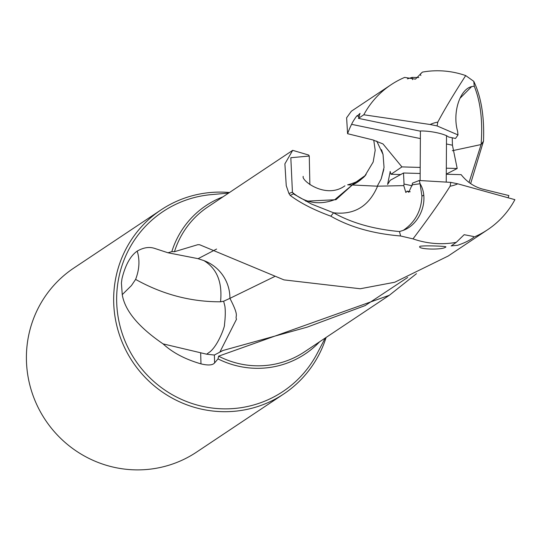 <?xml version="1.0" encoding="UTF-8"?>
<svg xmlns="http://www.w3.org/2000/svg" width="542" height="542" viewBox="0 0 542 542"><rect width="100%" height="100%" fill="white"/><g stroke="black" fill="none" stroke-linecap="round" stroke-linejoin="round"><path stroke-width="0.81" d="M450.104 186.191C441.215 200.35 428.844 217.911 412.997 238.873A87.099 84.999 56.3 0 0 456.289 242.335L464.155 234.693L473.451 236.481L474.04 237.044A87.099 84.999 56.3 0 0 487.678 229.686A87.099 84.999 56.3 0 0 514.9 199.666L457.773 183.819A32.744 31.958 56.3 0 1 450.104 186.191L450.802 182.376L419.223 180.5L419.657 181.983A25.901 20.095 111.3 0 1 420.057 183.704L421.913 196.055C421.371 210.777 415.158 222.213 403.275 230.357L399.481 231.549C373.485 229.164 351.514 222.911 333.581 212.789L330.823 216.177C313.872 209.957 300.329 203.033 290.187 195.411L293.418 193.894L311.501 204.049L333.384 212.728M399.481 231.549L400.606 235.987C373.113 233.69 349.847 227.084 330.823 216.177M403.275 230.357A29.248 22.696 -68.7 0 0 423.769 195.025A29.248 22.696 -68.7 0 0 420.057 183.704L419.657 181.983M390.24 171.468L387.598 184.449L390.22 180.296L403.499 173L404.041 184.063L412.198 185.75M508.091 197.715A87.099 84.999 56.3 0 0 508.891 195.567L483.62 189.361C474.629 187.132 467.143 182.234 461.161 174.66L446.283 174.233M420.158 173.481L403.499 173M420.368 138.576L351.582 124.335L352.612 122.248C355.891 116.855 357.463 114.789 357.32 116.056L360.023 113.359L358.438 118.359L419.65 131.035C429.237 130.534 444.758 133.732 448.647 137.038L455.504 138.461L458.01 134.931L457.814 133.285A25.901 14.194 -85.5 0 1 457.651 131.408A29.248 16.03 94.5 0 1 455.869 118.8A29.248 16.03 94.5 0 1 464.514 91.191A29.248 16.03 94.5 0 1 471.662 86.605L474.257 86.205L473.776 81.341C481.249 96.991 484.487 116.957 483.484 141.218L470.639 183.602M229.469 192.512A110.615 107.953 56.3 0 0 161.055 209.876A110.615 107.953 56.3 0 0 115.426 279.747A110.615 107.953 56.3 0 0 163.189 392.618A110.615 107.953 56.3 0 0 283.812 393.926A110.615 107.953 56.3 0 0 326.121 337.436M222.979 196.841A89.213 87.066 56.3 0 0 171.834 251.63L174.463 251.705L197.796 244.693L199.619 244.733L283.961 279.882L360.234 288.757L394.732 282.247L447.902 256.163M293.418 193.894L292.423 192.125L290.83 157.715L309.265 156.049L309.875 184.659M292.423 192.125L288.954 193.541L286.251 185.689L284.889 163.853L292.694 150.344L308.52 154.998M154.016 248.195L167.993 252.775L197.01 258.453L171.787 253.52M171.834 251.63L167.993 252.775M197.01 258.453L198.087 258.683L216.61 249.049M274.516 276.596L229.916 298.351L223.643 301.23L220.547 301.792C222.498 282.341 216.963 268.615 203.934 260.621L198.087 258.683M135.608 279.401C139.416 269.462 139.951 260.031 137.201 251.109C130.439 255.797 125.371 264.963 121.997 278.608L121.415 283.032L122.248 294.638L131.455 285.553L135.608 279.401C162.593 294.455 190.906 301.921 220.547 301.792M154.274 248.29C149.009 246.651 143.318 247.592 137.201 251.109M407.692 277.457L365.179 305.566L307.05 327.192L223.04 350.464L214.395 355.01L214.605 362.91C212.667 365.274 208.128 365.593 200.974 363.872C185.168 359.299 172.539 352.639 163.088 343.885L206.644 354.197L210.242 351.616C219.117 343.946 225.276 324.597 224.422 325.214L224.761 322.083C225.404 315.729 225.452 310.444 224.896 306.223L223.643 301.23M122.248 294.638C124.856 310.641 138.467 327.056 163.088 343.885M219.937 351.934L236.502 319.245C234.727 314.943 240.038 317.917 229.916 298.351L229.903 298.357A39.193 38.272 58.6 0 0 203.934 260.621M214.334 355.044L206.644 354.197M452.333 150.717L481.106 144.538L483.484 141.218M481.106 144.362C482.847 121.103 480.564 101.72 474.257 86.205M481.106 144.538L469.047 182.464M416.486 273.669L389.352 295.268L218.609 356.175L218.026 358.899L214.605 362.91M218.026 358.899A89.213 87.066 56.3 0 0 319.638 341.765M381.521 149.714L383.038 154.456L376.731 141.055M383.811 169.429L381.195 178.901L384.048 167.444L383.038 154.456M351.291 111.313L346.616 117.79L347.585 133.705L372.855 139.911L383.011 143.948L401.913 166.902L420.192 167.431M446.317 168.183L457.197 168.501L446.283 174.111M400.884 174.558L391.046 174.273L401.913 166.902M351.582 124.335A87.099 84.999 56.3 0 0 347.585 133.705M457.197 168.501L452.434 145.209L446.466 143.976M452.434 145.209L452.245 137.783M357.388 115.534L357.32 116.056L359.244 116.455M437.794 122.119L437.103 125.94L430.124 124.497A32.744 31.958 56.3 0 1 437.794 122.119C444.576 109.369 453.878 93.854 465.7 75.582A87.099 84.999 56.3 0 0 422.408 72.113L415.463 79.139L404.664 77.404A87.099 84.999 56.3 0 0 391.019 84.762A87.099 84.999 56.3 0 0 363.797 114.782L430.124 124.497M473.776 81.341L465.7 75.582M358.438 118.359L363.797 114.782M418.797 77.52L412.042 77.418L407.401 78.868M420.87 75.514L420.192 74.207L422.408 72.113M381.195 178.901L377.246 186.191L352.09 184.985C356.351 183.345 360.66 180.249 365.003 175.683L373.167 162.024L375.193 150.263L373.756 140.141M365.003 175.683L351.866 185.005L347.639 184.829C357.015 182.342 363.167 178.887 366.101 174.436M305.783 201.197L335.972 199.693L352.395 184.903M352.334 184.917L334.861 199.612C319.367 205.452 305.281 203.108 292.605 192.579M290.187 195.411L288.954 193.541M283.812 393.926L196.556 452.116A110.615 107.953 -123.7 0 1 75.934 450.808A110.615 107.953 -123.7 0 1 28.17 337.937A110.615 107.953 -123.7 0 1 73.807 268.066L161.055 209.876M474.04 237.044C470.524 239.991 465.07 242.741 457.672 245.282L451.14 245.905M456.289 242.335L451.195 245.953M412.564 79.64L412.042 77.418M458.01 134.931L437.103 125.94M460.016 98.278L471.662 86.605M390.091 171.516L391.046 174.273M377.246 186.191L403.776 185.621L404.041 184.063M403.776 185.621L405.856 192.512L407.137 191.13L410.213 191.766M445.626 247.077C442.99 250.18 416.452 249.415 419.928 246.339C422.55 245.357 449.094 246.115 445.626 247.077L445.822 246.82M419.21 180.5L412.448 183.149L412.157 184.802L419.704 183.799M407.137 191.13L408.77 192.247L412.171 184.808M450.802 182.376L457.773 183.819M412.997 238.873L400.606 235.987M333.581 212.789C354.238 215.167 368.878 206.353 377.503 186.34M325.275 338.005L317.205 353.398A108.122 105.521 -123.7 0 1 188.399 402.225A108.122 105.521 -123.7 0 1 118.38 279.882A108.122 105.521 -123.7 0 1 211.305 194.619L228.616 193.081M174.463 251.705A87.099 84.999 -123.7 0 1 207.884 206.908L292.694 150.344M200.974 363.872L200.669 352.788M389.352 295.268L304.536 351.833A87.099 84.999 -123.7 0 1 218.609 356.175M421.913 196.055A39.193 4.322 176 0 0 423.383 195.33A39.193 4.322 176 0 0 423.769 195.025M309.279 156.042L308.588 154.958M223.026 350.437L221.129 351.372M391.019 84.762L351.27 111.279M303.208 176.374C301.095 180.513 326.088 199.544 344.915 185.818M487.678 229.686L447.929 256.197M420.416 130.947L420.111 180.547M446.52 135.595L446.235 182.105"/></g></svg>
